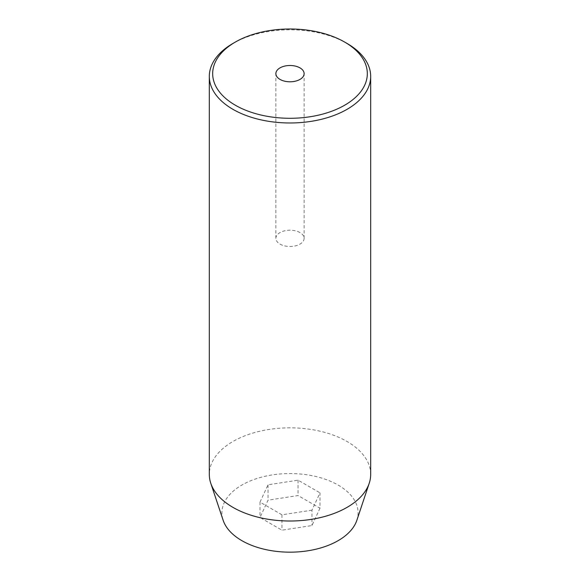 <?xml version="1.0" encoding="UTF-8"?>
<svg xmlns="http://www.w3.org/2000/svg" width="580" height="580" viewBox="0 0 580 580"><rect width="100%" height="100%" fill="white"/><g stroke="black" fill="none" stroke-linecap="round" stroke-linejoin="round"><path stroke-width="0.43" stroke-dasharray="2.9 2.17" d="M299.983 232.587A14.123 8.149 0 0 0 284.599 230.818A14.123 8.149 0 0 0 275.877 238.351A14.123 8.149 0 0 0 280.017 244.115A14.123 8.149 0 0 0 295.401 245.884A14.123 8.149 0 0 0 304.123 238.351A14.123 8.149 0 0 0 299.983 232.587M356.845 520.311A68.078 39.302 0 0 0 338.14 485.068A68.078 39.302 0 0 0 258.078 478.145A68.078 39.302 0 0 0 223.155 520.311M370.685 474.425A80.685 46.589 0 0 0 347.058 441.489A80.685 46.589 0 0 0 259.122 431.389A80.685 46.589 0 0 0 209.315 474.425M320 508.218L311.96 525.538L281.96 530.178L260 517.498L268.04 500.185L298.04 495.537L320 508.218L320 492.848L311.96 510.168L311.96 525.538M232.942 43.449A80.685 46.589 180 0 1 347.058 43.449M311.96 510.168L281.96 514.808L260 502.128L268.04 484.808L298.04 480.167L320 492.848M298.04 480.167L298.04 495.537M268.04 484.808L268.04 500.185M260 502.128L260 517.498M281.96 514.808L281.96 530.178M275.877 238.351L275.877 73.645M304.123 238.351L304.123 73.645"/><path stroke-width="0.87" d="M299.983 67.882A14.123 8.149 0 0 0 284.599 66.113A14.123 8.149 0 0 0 275.877 73.645A14.123 8.149 0 0 0 280.017 79.409A14.123 8.149 0 0 0 295.401 81.178A14.123 8.149 0 0 0 304.123 73.645A14.123 8.149 0 0 0 299.983 67.882M235.32 105.212A77.328 44.645 0 0 0 344.68 105.212A77.328 44.645 0 0 0 344.68 42.079L347.058 43.449A80.685 46.589 180 0 1 370.685 76.386A80.685 46.589 180 0 1 320.878 119.429A80.685 46.589 180 0 1 232.942 109.33A80.685 46.589 180 0 1 209.315 76.386A80.685 46.589 180 0 1 232.942 43.449L235.32 42.079A77.328 44.645 0 0 0 235.32 105.212M209.315 76.386L209.315 474.425A80.685 46.589 0 0 0 210.772 483.256L223.155 520.311A68.078 39.302 0 0 0 241.86 540.654A68.078 39.302 0 0 0 309.945 550.442A68.078 39.302 0 0 0 356.845 520.311L369.228 483.256A80.685 46.589 0 0 0 370.685 474.425L370.685 76.386M210.772 483.256A80.685 46.589 0 0 0 232.942 507.37A80.685 46.589 0 0 0 313.642 518.97A80.685 46.589 0 0 0 369.228 483.256M347.058 43.449L344.68 42.079A77.328 44.645 0 0 0 235.32 42.079"/></g></svg>

